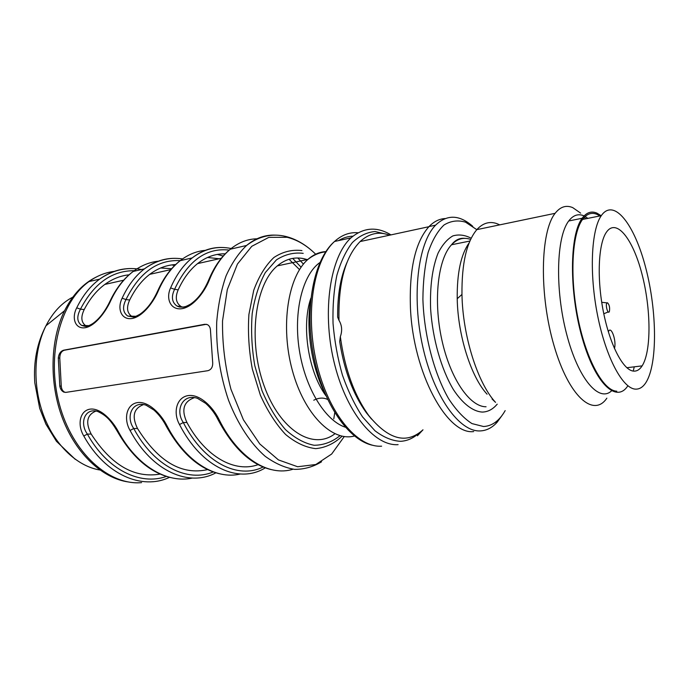 <?xml version="1.0" encoding="UTF-8"?>
<svg xmlns="http://www.w3.org/2000/svg" width="689" height="689" viewBox="0 0 689 689"><rect width="100%" height="100%" fill="white"/><g stroke="black" fill="none" stroke-linecap="round" stroke-linejoin="round"><path stroke-width="1.03" d="M325.914 395.719C308.345 372.103 301.205 325.794 310.877 298.165M95.874 411.083C86.917 414.89 85.341 422.538 91.163 434.036C111.334 465.144 134.338 478.493 160.167 474.075M143.493 404.589C133.632 408.413 131.633 416.363 137.481 428.463C158.349 461.699 181.732 475.419 207.639 469.597M194.47 397.639C183.601 401.463 181.086 409.748 186.943 422.503C205.71 457.384 235.113 472.999 258.091 464.662M182.766 307.225L181.155 306.605C175.919 303.005 174.928 297.415 178.193 289.828C183.377 278.528 189.828 269.795 197.562 263.611C206.175 256.876 215.399 253.612 225.251 253.828M299.508 269.606L289.044 259.262M175.669 264.559C166.471 264.998 157.824 268.271 149.72 274.351C141.753 280.449 135.07 289.001 129.678 300.008C126.233 307.552 126.991 313.056 131.969 316.527L133.27 317.043M207.518 257.471L219.154 258.763M129.067 274.808C120.497 275.721 112.41 278.924 104.814 284.436C96.649 290.448 89.785 298.819 84.213 309.55C80.604 317.043 81.156 322.461 85.884 325.802L86.9 326.224M160.649 267.978L171.63 268.727M65.636 392.411L64.697 392.17C62.673 391.18 61.528 389.164 61.261 386.116L59.779 358.108C59.84 353.827 61.355 351.201 64.31 350.236L206.355 324.286M98.338 411.721C85.281 406.872 79.002 422.667 87.391 434.122L83.774 435.982C77.134 425.018 79.666 410.73 90.044 409.145C100.37 407.673 112.436 420.342 118.456 431.831L117.483 431.59C110.541 420.006 106.39 415.656 98.208 411.712M146.447 405.347C132.503 400.042 125.243 416.552 133.769 428.524L130.057 430.444C123.409 419.093 126.38 404.279 137.473 402.591C148.514 401.024 161.14 414.106 167.108 426.009L166.006 425.75C162.94 419.816 158.935 414.597 153.992 410.084L146.309 405.339M197.976 398.543C183.041 392.713 174.661 409.998 183.317 422.546L179.502 424.527C172.87 412.763 176.341 397.381 188.209 395.572C200.043 393.893 213.271 407.423 219.162 419.782L217.87 419.386M177.064 306.028L183.386 307.139C184.118 307.32 186.435 306.364 190.336 304.254C197.812 299.233 203.918 291.146 208.672 280.018L209.447 279.665C205.288 290.629 194.281 306.166 182.576 308.577C170.786 310.834 165.472 298.837 170.596 287.916L174.575 289.32C171.079 296.718 171.862 302.282 176.935 306.011M177.133 306.114C179.708 307.397 182.792 307.458 186.374 306.304M127.792 316.018L133.322 317.035C134.028 317.207 136.198 316.285 139.85 314.279C146.86 309.482 152.837 301.653 157.764 290.801L158.453 290.491C154.043 301.171 143.398 316.173 132.469 318.43C121.453 320.54 116.829 308.844 122.125 298.208L125.984 299.56C122.289 306.932 122.857 312.41 127.68 316.01M127.853 316.096L135.931 316.311M158.375 261.174C149.487 262.139 141.107 265.558 133.235 271.432C124.184 278.287 116.691 288.011 110.757 300.619C106.132 311.023 95.831 325.535 85.6 327.654C75.29 329.626 71.277 318.215 76.712 307.845L80.458 309.154C76.591 316.484 76.961 321.884 81.552 325.346M81.698 325.423L88.803 325.656M63.655 350.193L204.736 324.295L207.372 324.605C209.404 325.699 210.446 327.775 210.498 330.849L212.643 361.923C213.039 366.712 211.463 369.631 207.914 370.691L65.911 392.377L63.965 392.144C61.743 391.154 60.348 389.13 59.779 386.073L58.298 358.03C58.806 353.784 60.589 351.175 63.655 350.193L64.31 350.236M333.786 418.834L334.742 412.72M327.619 399.448C323.399 397.432 318.783 397.682 313.771 400.206M208.276 280.983L208.646 280.035M157.402 291.611L157.738 290.818M110.757 300.619L110.137 300.886C116.226 288.166 123.925 278.347 133.235 271.432L144.44 268.865C154.586 261.303 165.42 257.807 176.944 258.392M110.119 300.904L109.818 301.575M307.122 259.564L303.625 258.642C294.203 256.721 285.444 259.133 277.348 265.876C254.852 284.23 247.696 340.59 264.016 385.573C280.061 430.746 313.254 450.546 334.88 433.786M324.665 392.808C311.506 366.505 305.821 328.894 310.67 300.171M502.367 415.002L497.131 422.245C492.179 427.74 486.555 430.634 480.242 430.918C459.529 432.141 433.794 396.752 422.693 346.386C411.462 296.098 417.947 243.01 435.569 225.174C447.023 214.21 459.425 214.598 472.783 226.337M476.805 229.661L465.6 222.202C458.03 219.903 450.83 220.833 444.009 224.993C437.61 231.065 432.313 240.211 428.127 252.415C424.76 266.187 423.02 281.827 422.9 299.345C424.071 335.285 434.104 373.567 448.668 398.802C456.204 410.248 463.981 418.516 471.991 423.597L483.532 426.517C492.179 426.069 499.396 420.764 505.175 410.61M583.928 215.821C578.226 213.435 573.162 215.157 568.718 220.98C556.385 236.827 554.869 289.156 566.573 333.898C578.149 378.786 598.887 402.772 611.531 390.878M580.638 213.125L572.74 207.63C566.169 204.831 560.303 206.726 555.127 213.314C540.297 231.616 539.082 294.918 554.042 345.697C568.821 396.683 593.599 417.965 606.854 398.173M585.693 218.809L584.384 217.181M499.758 224.855L496.709 223.563C489.405 221.091 482.782 223.115 476.831 229.635C466.625 241.865 461.673 263.465 461.966 294.436C462.698 336.12 477.727 383.248 495.537 402.367L492.067 399.009M469.131 242.907C460.915 254.465 456.945 273.068 457.22 298.733C457.841 335.526 471.112 377.047 487.08 394.203M601.118 215.691L596.975 213.159C591.403 210.731 586.46 212.427 582.145 218.258C569.553 234.777 569.002 291.783 582.136 337.696C595.098 383.799 616.543 403.625 627.868 385.762M389.569 235.19C378.959 231.203 369.149 233.321 360.14 241.546C345.275 256.704 338.221 282.972 338.988 320.359L337.67 317.181C337.412 295.271 340.521 277.012 346.998 262.423M365.928 240.297L377.796 237.731M371.569 419.145L366.488 412.918C353.207 394.564 344.276 370.777 339.686 341.572L340.34 336.654C344.75 369.037 354.267 395.383 368.873 415.691C388.639 439.849 406.674 444.551 422.986 429.807L417.422 435.792M340.34 336.654C342.424 330.746 341.977 325.311 338.988 320.359M616.801 391.197C603.616 390.947 586.442 360.321 578.045 318.619C569.57 276.969 571.973 233.7 582.524 219.446C587.545 212.755 593.332 211.583 599.886 215.941M634.259 366.832L633.251 371.078M614.442 348.522L614.554 348.031C616.483 341.021 611.487 326.25 608.749 330.996L608.344 331.797M635.585 389.13C622.847 388.82 606.036 357.824 597.63 315.674C589.155 273.576 591.188 229.928 601.29 215.657C613.959 197.33 634.724 224.674 645.8 268.081C657.073 311.264 657.668 363.956 645.963 382.49C643.035 387.072 639.581 389.285 635.585 389.13M633.544 371.113C623.244 370.363 609.954 345.189 603.383 311.755C596.743 278.365 598.328 243.785 606.38 232.262C616.336 217.638 632.958 238.937 641.941 273.921C651.088 308.724 651.51 351.218 642.131 365.876C639.711 369.64 636.843 371.38 633.544 371.113M607.526 302.815L607.112 302.884C604.951 304.15 607.939 315.278 609.403 311.437C609.989 307.595 609.36 304.727 607.526 302.815M319.911 262.526C302.721 274.48 293.316 311.35 299.276 349.745C305.141 388.157 325.242 420.703 345.284 427.189M73.112 296.993C61.958 302.643 52.907 312.246 45.956 325.802C33.537 350.555 32.504 386.426 43.838 416.07C55.206 445.723 77.573 466.393 99.862 469.993M128.309 481.955C102.601 478.33 76.186 454.103 62.596 418.602C49.022 383.118 50.09 339.961 64.594 310.679C72.715 294.642 83.248 283.437 96.193 277.073M91.163 434.036L87.391 434.122C107.269 469.993 140.444 485.823 166.411 476.418M137.481 428.463L133.769 428.524C154.043 466.522 187.701 482.731 213.254 471.939M186.943 422.503L183.317 422.546C204.004 462.974 238.11 479.51 263.086 467.004M178.193 289.828L174.575 289.32C188.088 260.58 206.321 247.506 229.256 250.09M292.696 258.401L301.093 267.211M129.678 300.008L125.984 299.56C139.488 272.439 157.583 259.46 180.268 260.631M217.362 254.422L223.184 256.05M171.768 264.921L174.627 265.566M134.243 270.691C111.842 270.639 93.919 283.463 80.458 309.154L84.213 309.55M205.356 324.364L204.736 324.295M59.779 358.108L58.298 358.03M61.261 386.116L59.779 386.073M179.528 307.07L179.011 306.338M114.279 271.363C105.357 272.456 96.934 275.858 89.002 281.568C60.287 301.842 46.094 355.498 59.357 404.254C72.405 453.104 109.206 485.633 141.572 482.619M169.554 477.305C142.304 490.404 105.451 475.04 83.774 435.982M118.456 431.831C137.223 466.436 167.375 483.644 192.377 478.063M215.924 472.809C189.242 487.312 152.08 471.638 130.057 430.444M167.108 426.009C185.927 462.138 215.855 479.983 240.289 474.015M265.265 467.848C239.341 484.091 201.894 468.175 179.502 424.527M219.162 419.782C238.48 458.573 269.046 476.934 293.049 469.209M303.444 264.111L297.829 258.005M256.919 238.79C247.472 238.997 238.618 242.459 230.35 249.185C221.867 256.222 214.899 266.385 209.447 279.665M170.596 287.916C176.255 274.894 183.446 264.903 192.171 257.927C201.774 250.443 212.057 246.972 223.012 247.515M205.219 250.365C196.365 251.158 188.028 254.594 180.217 260.666C171.423 267.616 164.171 277.555 158.453 290.491M122.125 298.208C128.016 285.522 135.457 275.738 144.44 268.865C156.412 260.218 169.115 256.902 182.551 258.918M76.712 307.845C82.801 295.478 90.44 285.909 99.647 279.131C110.283 271.5 121.617 267.995 133.649 268.615M275.85 235.173C265.411 234.553 255.645 237.989 246.559 245.473C238.549 253.164 231.719 263.319 226.052 275.919C221.238 289.75 218.12 305.132 216.708 322.064C215.993 348.746 219.929 374.79 228.515 400.188C237.834 424.183 250.667 443.63 265.127 456.264C274.954 463.413 284.781 467.779 294.625 469.373C304.245 469.39 313.237 466.858 321.574 461.785M315.665 254.207C306.674 245.353 297.148 239.72 287.106 237.292L268.831 237.361L251.769 246.309L237.447 264.042L227.31 289.552L222.53 320.876C222.228 343.82 225.036 366.617 230.953 389.276L243.398 419.782L259.779 443.957L278.434 459.907L297.639 466.746L315.812 464.515L331.667 454.025L344.259 436.559M301.937 250.581C292.093 249.392 282.74 251.7 273.877 257.514C265.609 265.36 258.883 276.315 253.716 290.362L248.91 314.451C247.747 332.296 248.893 350.503 252.329 369.063L260.364 395.124C267.53 411.032 275.936 424.14 285.582 434.458C295.59 442.777 305.632 447.497 315.717 448.634C325.475 447.704 334.277 443.552 342.114 436.189M303.203 253.345C293.815 252.234 284.884 254.413 276.418 259.891L265.325 272.56C259.116 283.92 254.741 297.605 252.191 313.616C250.891 330.513 251.752 347.842 254.775 365.601L262.027 390.723C268.607 406.209 276.41 419.162 285.461 429.591C294.892 438.178 304.46 443.406 314.15 445.275C323.589 445.172 332.21 441.976 339.996 435.672M325.854 251.597C319.455 251.941 313.478 254.542 307.949 259.391C288.011 276.47 280.208 325.975 292.274 370.139C304.159 414.399 332.313 442.08 354.413 436.008M418.559 433.433C413.15 438.333 407.13 440.969 400.507 441.322C392.136 440.848 383.618 437.326 374.962 430.754L362.552 416.879C354.766 405.02 348.057 391.102 342.433 375.109C337.644 358.332 334.518 341.107 333.037 323.442C332.598 306.062 333.872 290.009 336.869 275.29C340.762 261.794 345.938 250.882 352.38 242.537C359.374 235.888 366.927 232.227 375.066 231.53L387.364 234.441M398.104 444.655C374.291 446.386 345.508 411.428 333.786 360.898C321.909 310.463 330.375 256.601 350.942 237.877C363.577 227.344 376.917 226.345 390.956 234.889M381.62 446.179C357.436 447.945 328.386 413.391 316.699 363.413C304.848 313.521 313.624 260.141 334.544 241.477C341.796 234.923 349.659 232.021 358.125 232.77M338.618 240.582C343.182 237.791 347.954 236.327 352.932 236.198M497.217 404.159C492.833 409.361 487.812 411.996 482.128 412.074C472.723 411.367 462.62 403.633 453.362 389.518C441.296 369.321 432.58 338.755 430.616 308.922C429.858 286.34 432.339 267.763 438.049 253.199C442.26 244.914 447.195 239.152 452.871 235.905C458.796 234.182 464.911 234.958 471.198 238.239M469.717 239.117C463.06 237.154 456.996 239.031 451.536 244.767C437.989 258.969 433.2 300.189 441.727 339.332C450.158 378.528 469.82 406.966 486.064 406.768M473.705 431.572C447.213 435.155 413.193 373.205 410.455 308.129C409.128 269.218 415.278 242.072 428.911 226.698L429.049 226.552C433.958 221.513 439.298 218.852 445.077 218.559M143.174 269.855C127.904 266.522 113.392 269.614 99.647 279.131L89.002 281.568C79.157 288.458 71.027 298.156 64.594 310.679L45.956 325.802C37.042 342.924 33.33 361.949 34.812 382.877L39.686 408.344L45.887 424.088L56.455 441.304L75.239 459.33M197.562 263.611L221.29 258.28M149.72 274.351L170.855 269.606M104.814 284.436L123.632 280.208M177.202 306.123L181.155 306.605M127.913 316.105L131.961 316.527M81.75 325.432L85.884 325.802M63.844 392.144L64.697 392.17M117.483 431.59C132.142 457.091 149.771 472.396 170.364 477.503M166.006 425.75C180.906 452.682 198.647 468.658 219.231 473.688M271.277 469.614C250.822 464.705 233.037 447.996 217.931 419.498C214.899 413.383 210.817 408 205.675 403.358L197.812 398.535M208.672 280.018C214.305 266.574 221.531 256.299 230.35 249.185L246.559 245.473C259.064 236.12 272.155 233.123 285.849 236.465C296.201 239.1 305.89 244.767 314.916 253.474M231.168 248.522C217.414 245.628 204.418 248.763 192.171 257.927L180.217 260.666C171.13 267.685 163.646 277.727 157.764 290.801M110.137 300.886C105.107 311.454 99.242 319.059 92.533 323.718C86.642 327.12 86.022 326.767 81.655 325.363M277.348 265.876L307.949 259.391C313.555 255.008 319.472 252.493 325.699 251.838M350.942 237.877L334.544 241.477C313.71 259.357 304.219 308.19 313.659 356.015C323.012 403.935 349.022 441.003 373.36 445.421M465.015 238.368C459.787 237.774 455.3 239.901 451.536 244.767L469.898 241.038M435.569 225.174L429.049 226.552M497.131 422.245L495.115 422.452M587.795 218.387L585.142 216.441M476.831 229.635L555.127 213.314M457.22 298.733L461.966 294.436M568.718 220.98L582.145 218.258M366.488 412.918L368.873 415.691M360.14 241.546L428.911 226.698M601.29 215.657L582.524 219.446M642.131 365.876L626.835 367.728M608.749 330.996L608.129 331.082M607.112 302.884L601.721 302.316M608.206 311.936L603.788 313.779"/></g></svg>
